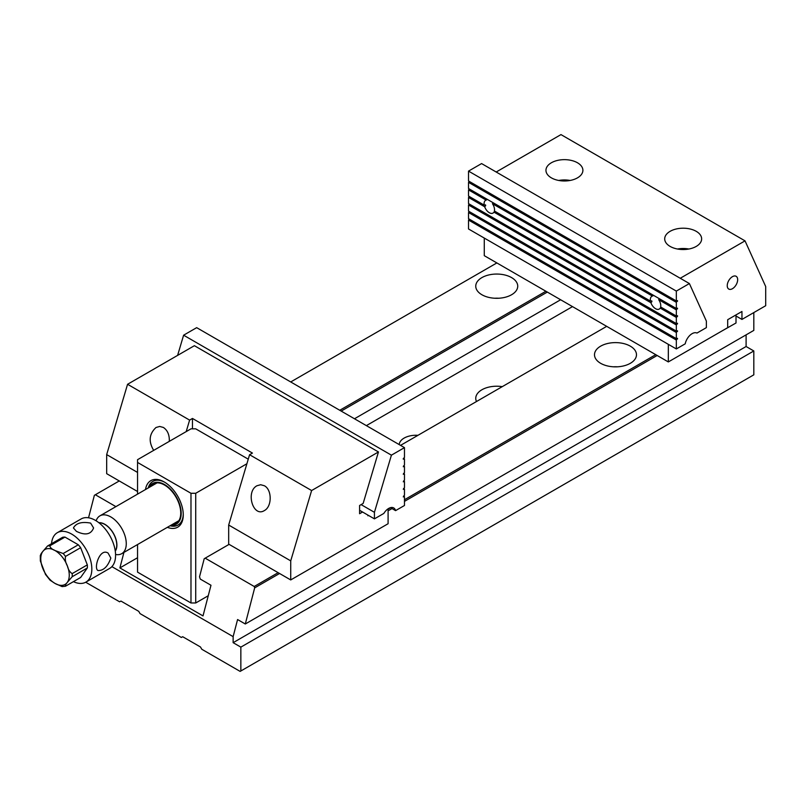 <?xml version="1.0" encoding="UTF-8"?>
<svg xmlns="http://www.w3.org/2000/svg" width="806" height="806" viewBox="0 0 806 806"><rect width="100%" height="100%" fill="white"/><g stroke="black" fill="none" stroke-linecap="round" stroke-linejoin="round"><path stroke-width="1.21" d="M137.544 544.544L137.544 572.129L190.982 602.979L190.982 493.282L137.544 462.432L137.544 494.128M190.982 493.282L195.727 493.282L195.727 602.979L208.25 595.745M246.898 463.742L195.727 493.282M137.544 462.432L137.544 459.692L190.982 428.842L195.727 428.842L248.258 459.168M145.513 489.524A26.87 15.516 60 0 1 164.263 481.978L164.263 481.978A26.87 15.516 60 0 1 183.264 514.883A26.87 15.516 60 0 1 167.346 527.336M195.727 602.979L190.982 602.979M164.867 482.331A25.188 14.538 -120 0 0 152.858 481.414A25.188 14.538 -120 0 0 148.254 487.952M170.076 525.764A25.188 14.538 -120 0 0 178.045 525.038A25.188 14.538 -120 0 0 183.254 514.178M171.114 525.169A23.515 13.571 -120 0 0 176.323 524.102A23.515 13.571 -120 0 0 173.874 493.222A23.515 13.571 -120 0 0 149.281 487.358M150.218 486.814A22.88 13.208 60 0 1 158.782 482.955A22.88 13.208 60 0 1 176 497.131A22.88 13.208 60 0 1 179.667 519.135A22.88 13.208 60 0 1 176 523.547A22.88 13.208 60 0 1 172.051 524.625M178.186 524.958A25.188 14.538 60 0 1 170.378 525.593M148.546 487.781A25.188 14.538 60 0 1 152.999 481.323M90.635 523.104C81.789 521.482 76.056 523.094 73.437 527.96L76.389 531.335C85.245 535.658 90.977 534.529 93.587 527.96L90.635 523.104M40.824 555.525C40.28 555.072 40.894 553.772 42.678 551.636L47.494 546.035A22.256 12.846 60 0 1 49.831 545.823L64.974 537.078L78.313 544.785A22.256 12.846 -120 0 1 80.64 547.687L65.508 556.432C64.964 559.606 65.578 562.749 67.351 565.883C68.228 569.56 69.83 572.139 72.177 573.62L87.32 564.885A22.256 12.846 -120 0 1 87.32 567.988L72.177 576.733L67.351 582.335C65.578 584.481 64.964 585.781 65.508 586.224L80.64 577.479L87.32 567.988M49.831 545.823C50.194 547.697 51.916 549.269 55.02 550.528L63.17 553.52L78.313 544.785M65.508 586.224L62.102 586.597L55.02 583.433L50.113 580.229M45.529 574.507L40.36 560.976L40.3 555.475M47.494 546.035L62.636 537.29A22.256 12.846 -120 0 1 64.974 537.078M115.278 551.143A16.986 9.803 -120 0 0 115.298 537.28A16.986 9.803 -120 0 0 104.891 524.323A16.986 9.803 -120 0 0 98.856 522.721M115.238 550.891A16.795 9.692 -120 0 0 104.891 524.474A16.795 9.692 -120 0 0 99.067 522.882M96.105 520.797L96.408 520.072A21.833 12.604 60 0 1 99.914 515.86A21.833 12.604 60 0 1 110.825 516.938A21.833 12.604 60 0 1 125.091 536.171A21.833 12.604 60 0 1 121.736 553.672A21.833 12.604 60 0 1 116.336 554.599L115.56 554.488M80.64 547.687L87.32 564.885M73.437 581.64A28.553 16.483 -120 0 0 85.91 582.113A28.553 16.483 -120 0 0 90.292 559.233A28.553 16.483 -120 0 0 71.643 534.076A28.553 16.483 -120 0 0 57.367 532.665A28.553 16.483 -120 0 0 51.534 543.697M85.91 582.113L109.666 568.401A28.553 16.483 -120 0 0 114.039 545.521A28.553 16.483 -120 0 0 95.39 520.364A28.553 16.483 -120 0 0 81.114 518.953L57.367 532.665M110.825 558.074L108.105 553.087C99.732 547.556 93.385 568.552 98.02 570.537C103.541 570.708 107.813 566.547 110.825 558.074M186.196 431.603L189.612 420.107L127.57 384.281L194.397 345.693L378.457 451.954L363.153 503.428L359.597 505.493L359.597 513.714L362.559 512.012M169.31 441.345C169.542 434.918 167.577 430.293 163.416 427.472L159.729 426.455L156.042 427.472C149.13 433.89 148.344 441.517 153.694 450.363M127.57 384.281L106.674 454.604L137.544 472.427M137.544 491.509L106.674 473.676L106.674 454.604M378.457 451.954L311.62 490.542L249.578 454.725L252.429 453.073L192.463 418.455L189.612 420.107M290.724 560.865L290.724 579.937L228.682 544.121L228.682 525.038L290.724 560.865L311.62 490.542M290.724 579.937L388.089 523.729L388.089 508.808M367.909 515.094L367.909 515.769L368.493 515.437M264.358 485.746C272.116 489.665 272.116 506.662 264.358 510.581C253.094 517.784 245.356 491.751 256.973 485.746L260.66 484.728L264.358 485.746M249.578 454.725L228.682 525.038M192.463 428.842L192.463 418.455M359.597 510.299L374.427 518.863L383.837 513.432A10.075 5.813 -60 0 1 393.721 507.941A10.075 5.813 -60 0 1 395.575 510.631L404.471 505.493L404.471 496.577L403.282 496.899L404.471 495.206L404.471 489.041L403.282 489.363L404.471 487.67L404.471 481.494L403.282 481.817L404.471 480.124L404.471 473.958L403.282 474.271L404.471 472.588L404.471 466.412L403.534 465.878M177.612 355.396L183.607 335.195L196.674 327.659L404.471 447.632L404.471 457.506L403.282 458.554L403.282 459.188L404.471 458.876L404.471 465.042L403.282 466.734L404.471 466.412M404.471 458.876L403.534 458.332M404.471 473.958L403.534 473.414M404.471 481.494L403.534 480.96M404.471 489.041L403.534 488.496M183.607 335.195L391.414 455.168L374.427 512.314L361.098 504.616M404.471 447.632L391.414 455.168M374.427 518.863L374.427 512.314M404.471 496.577L403.534 496.043M390.457 507.679L395.575 510.631M484.275 238.072L484.275 255.673L668.325 361.934L727.697 327.659L727.697 319.7L741.953 311.479L741.953 319.428L736.009 316.002M741.953 319.428L765.7 305.716L765.7 286.553L745.026 240.863L680.244 278.272M496.194 172.01L560.976 134.602L745.026 240.863M551.364 162.772A18.467 10.669 0 0 0 545.954 170.318A18.467 10.669 0 0 0 564.432 180.977A18.467 10.669 0 0 0 582.899 170.318A18.467 10.669 0 0 0 571.494 160.465A18.467 10.669 0 0 0 551.364 162.772M670.108 231.332A18.467 10.669 180 0 1 690.238 229.015A18.467 10.669 180 0 1 701.643 238.868A18.467 10.669 180 0 1 696.233 246.414A18.467 10.669 180 0 1 676.103 248.722A18.467 10.669 180 0 1 664.698 238.868A18.467 10.669 180 0 1 670.108 231.332M668.325 361.934L668.325 344.333M732.453 288.699A7.375 4.262 -60 0 1 728.765 289.062A7.375 4.262 -60 0 1 728.765 280.548A7.375 4.262 -60 0 1 736.14 276.297A7.375 4.262 -60 0 1 737.268 282.201A7.375 4.262 -60 0 1 732.453 288.699M677.483 249.024A18.467 10.669 180 0 1 688.858 249.024M570.114 180.463A18.467 10.669 0 0 0 558.739 180.463M676.758 315.932L677.514 316.365L677.514 315.72L676.325 316.043L676.325 309.877L677.514 308.184L676.325 308.507L676.325 302.331L677.514 300.638L676.325 300.96L676.325 291.087L468.528 171.114L481.585 163.578L689.392 283.551L676.325 291.087M661.242 307.338L660.185 308.094L676.325 317.413L677.514 316.365M676.758 308.386L677.514 308.819M659.268 298.653L658.693 299.691L676.325 309.877M652.397 296.054A7.375 4.262 -120 0 0 651.863 296.286A7.375 4.262 -120 0 0 650.472 301.112L494.38 211.001A7.375 4.262 60 0 0 492.456 203.716L652.397 296.054L653.696 295.439M650.936 301.011L651.943 301.595A7.375 4.262 60 0 1 651.742 300.85L650.472 301.112M469.465 189.067L468.528 189.904L468.528 196.07L484.225 205.137A7.375 4.262 60 0 1 485.615 200.311A7.375 4.262 60 0 1 486.159 200.079L487.459 199.455M468.528 189.904L486.159 200.079M484.688 205.036L485.706 205.621A7.375 4.262 60 0 1 485.504 204.865L484.225 205.137M495.005 211.353L493.947 212.119L650.905 302.734L651.943 301.595M493.03 202.679L492.456 203.716M468.528 171.114L468.528 180.987L676.325 300.96M676.325 308.507L468.528 188.523L468.528 182.358L676.325 302.331M676.325 316.043L660.628 306.975A7.375 4.262 -120 0 0 658.693 299.691M650.905 302.734A7.375 4.262 -120 0 0 655.55 308.698A7.375 4.262 -120 0 0 659.237 309.061A7.375 4.262 -120 0 0 660.185 308.094M493.947 212.119A7.375 4.262 60 0 1 492.99 213.086A7.375 4.262 60 0 1 489.302 212.713A7.375 4.262 60 0 1 484.668 206.759L485.706 205.621M469.465 219.232L468.528 220.068L468.528 228.975L676.325 348.948L676.325 340.041L677.514 338.349L676.325 338.671L468.528 218.698L468.528 212.522L676.325 332.495L677.514 330.813L676.325 331.125L468.528 211.152L468.528 204.986L676.325 324.959L677.514 323.266L676.325 323.589L468.528 203.616L468.528 197.44L484.668 206.759M676.325 323.589L676.325 317.413M676.325 331.125L676.325 324.959M676.325 338.671L676.325 332.495M676.325 348.948L685.221 343.819A10.075 5.813 120 0 1 696.968 333.059L706.368 327.629L706.368 321.08L689.392 283.551M469.465 211.696L468.528 212.522M469.465 204.15L468.528 204.986M469.465 196.614L468.528 197.44M469.465 181.531L468.528 182.358M468.528 220.068L676.325 340.041M676.758 338.55L677.514 338.983M676.758 331.014L677.514 331.447M676.758 323.468L677.514 323.901M676.758 300.84L677.514 301.283M85.698 582.234L119.61 601.81L120.92 601.054L138.733 611.341L140.032 613.608L181.36 637.465L182.67 636.71L200.472 646.986L201.782 649.253L240.138 671.398L240.853 670.985L240.853 647.127L753.822 350.963L746.104 346.509L746.104 334.853M279.561 573.499L254.676 587.866L245.296 623.995L753.822 330.4L753.822 312.577M657.172 355.486L404.471 501.382M392.018 508.576L388.089 510.833M88.539 517.795L94.373 495.307L95.34 494.753L115.903 506.621M600.641 363.305A20.986 12.12 180 0 1 594.496 354.731A20.986 12.12 180 0 1 607.452 343.537A20.986 12.12 180 0 1 630.332 346.167A20.986 12.12 180 0 1 636.478 354.731A20.986 12.12 180 0 1 623.522 365.934A20.986 12.12 180 0 1 600.641 363.305M606.706 326.349L400.552 445.365M229.095 544.362L205.177 558.165L254.222 586.486L278.141 572.673M388.089 509.19L390.588 507.75M404.471 499.74L655.741 354.67M481.897 294.744A20.986 12.12 0 0 0 504.778 297.374A20.986 12.12 0 0 0 517.734 286.18A20.986 12.12 0 0 0 511.588 277.607A20.986 12.12 0 0 0 488.708 274.977A20.986 12.12 0 0 0 475.752 286.18A20.986 12.12 0 0 0 481.897 294.744M339.759 410.264L545.904 291.248M496.859 262.937L290.714 381.953M119.258 480.95L95.34 494.753M240.853 670.985L753.822 374.82L753.822 350.963M245.296 623.995L237.579 619.542L233.136 636.639L233.136 642.674L240.853 647.127M233.136 636.639L111.883 566.638M254.676 587.866L254.222 586.486M205.177 558.165L204.21 558.729L199.525 576.794L200.291 579.091L210.981 585.257L203.011 615.915L119.893 567.918L123.923 552.412M354.479 418.767L560.633 299.751M547.324 292.074L341.18 411.09M476.497 401.529A20.986 12.12 180 0 1 475.752 398.335A20.986 12.12 180 0 1 502.269 386.648M399.212 444.6A16.795 9.692 180 0 1 417.951 435.321M572.502 306.612L366.357 425.628M137.544 557.732L119.893 567.918M746.104 346.509L233.136 642.674M613.527 366.801A20.986 12.12 180 0 1 617.446 366.801M498.702 298.24A20.986 12.12 0 0 0 494.783 298.24M721.642 331.155L736.009 322.994L736.009 314.904M63.17 553.52A22.256 12.846 60 0 1 65.508 556.432M67.351 565.883A20.15 11.637 -120 0 0 55.02 550.528A20.15 11.637 -120 0 0 42.678 551.636A20.15 11.637 -120 0 0 42.678 568.089A20.15 11.637 -120 0 0 55.02 583.433A20.15 11.637 -120 0 0 67.351 582.335A20.15 11.637 -120 0 0 67.351 565.883M72.177 573.62A22.256 12.846 60 0 1 72.177 576.733M50.143 580.26L45.458 574.396M121.736 553.672L178.902 520.666M99.914 515.86L157.069 482.854"/></g></svg>
